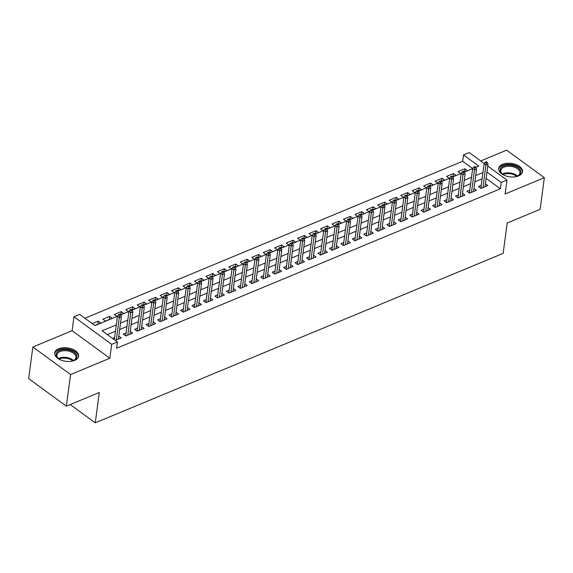 <?xml version="1.0" encoding="UTF-8"?>
<svg xmlns="http://www.w3.org/2000/svg" width="573" height="573" viewBox="0 0 573 573"><rect width="100%" height="100%" fill="white"/><g stroke="black" fill="none" stroke-linecap="round" stroke-linejoin="round"><path stroke-width="0.86" d="M502.643 164.315A12.033 6.769 7.6 0 0 498.668 168.526A12.033 6.769 7.6 0 0 505.293 175.739A12.033 6.769 7.6 0 0 518.544 175.925A12.033 6.769 7.6 0 0 522.526 171.714A12.033 6.769 7.6 0 0 515.901 164.501A12.033 6.769 7.6 0 0 502.643 164.315M58.675 348.785A12.033 6.769 7.6 0 0 54.693 352.997A12.033 6.769 7.6 0 0 61.318 360.209A12.033 6.769 7.6 0 0 74.576 360.396A12.033 6.769 7.6 0 0 78.551 356.184A12.033 6.769 7.6 0 0 71.926 348.971A12.033 6.769 7.6 0 0 58.675 348.785M473.57 191.475L476.564 169.035L474.501 169.894L462.669 161.257L463.514 154.932L469.244 152.554L484.3 163.541M70.235 404.567L95.261 422.838L503.144 253.366L507.191 223.012L540.131 209.324L544.35 177.702L506.632 150.162L480.718 160.927M95.261 422.838L99.308 392.484L66.368 406.171L28.65 378.631L32.869 347.009L70.586 374.549L109.83 358.247L111.685 344.33L73.967 316.79L79.697 314.412L94.989 325.579L117.472 316.232M109.83 358.247L72.112 330.7L32.869 347.009M72.112 330.7L73.967 316.79M462.669 161.257L84.911 318.216M66.368 406.171L70.586 374.549M481.241 185.366L478.419 186.54L480.969 188.402L487.845 185.545L485.417 183.768M469.788 190.129L466.966 191.303L469.516 193.158L476.385 190.308L473.964 188.531M458.328 194.892L455.506 196.059L458.056 197.921L464.932 195.064L462.504 193.294M446.868 199.648L444.054 200.822L446.596 202.684L453.472 199.827L451.044 198.05M435.416 204.411L432.594 205.578L435.143 207.44L442.019 204.582L439.591 202.813M423.956 209.166L421.134 210.341L423.683 212.203L430.559 209.346L428.131 207.576M412.503 213.93L409.681 215.104L412.231 216.966L419.099 214.109L416.671 212.332M401.043 218.693L398.221 219.86L400.771 221.722L407.647 218.865L405.218 217.095M389.583 223.449L386.761 224.623L389.311 226.485L396.187 223.628L393.758 221.858M378.13 228.212L375.308 229.386L377.858 231.241L384.727 228.391L382.298 226.614M366.67 232.975L363.848 234.142L366.398 236.004L373.274 233.147L370.846 231.377M355.21 237.731L352.395 238.905L354.938 240.767L361.814 237.91L359.386 236.14M343.757 242.494L340.935 243.668L343.485 245.523L350.361 242.673L347.933 240.896M332.297 247.257L329.475 248.424L332.025 250.286L338.901 247.429L336.473 245.659M320.844 252.013L318.022 253.187L320.572 255.049L327.441 252.192L325.013 250.415M309.384 256.776L306.562 257.95L309.112 259.805L315.988 256.955L313.56 255.178M297.924 261.539L295.102 262.706L297.652 264.568L304.528 261.711L302.1 259.941M286.471 266.295L283.649 267.469L286.199 269.331L293.068 266.474L290.64 264.697M275.011 271.058L272.189 272.225L274.739 274.087L281.615 271.237L279.187 269.46M263.551 275.814L260.736 276.988L263.279 278.85L270.155 275.993L267.727 274.223M252.099 280.577L249.276 281.751L251.826 283.614L258.702 280.756L256.274 278.979M240.639 285.34L237.816 286.507L240.366 288.369L247.242 285.512L244.814 283.742M229.186 290.096L226.364 291.27L228.914 293.132L235.782 290.275L233.354 288.506M217.726 294.859L214.904 296.033L217.454 297.896L224.329 295.038L221.901 293.261M206.266 299.622L203.444 300.789L205.994 302.651L212.87 299.794L210.441 298.024M194.813 304.378L191.991 305.552L194.541 307.415L201.41 304.557L198.981 302.788M183.353 309.141L180.531 310.315L183.081 312.17L189.957 309.32L187.529 307.543M171.893 313.904L169.078 315.071L171.621 316.933L178.497 314.076L176.069 312.306M160.44 318.66L157.618 319.834L160.168 321.697L167.044 318.839L164.616 317.062M148.98 323.423L146.158 324.597L148.708 326.452L155.584 323.602L153.156 321.825M137.52 328.186L134.705 329.353L137.255 331.215L144.124 328.358L141.696 326.589M126.067 332.942L123.245 334.116L125.795 335.979L132.671 333.121L130.243 331.344M97.861 324.225L98.277 321.131L92.303 323.616M109.321 319.462L109.73 316.375L102.853 319.225L105.403 321.088L112.279 318.23L109.73 316.375M120.774 314.699L121.189 311.612L114.314 314.47L116.863 316.325L117.551 316.045M132.234 309.943L132.642 306.849L125.773 309.707L128.316 311.569L129.004 311.282M143.687 305.18L144.102 302.093L137.226 304.943L139.776 306.806L140.464 306.519M155.147 300.424L155.562 297.33L148.686 300.188L151.236 302.05L151.917 301.763M166.607 295.661L167.015 292.567L160.139 295.424L162.689 297.287L163.377 297M178.06 290.898L178.475 287.811L171.599 290.661L174.149 292.524L174.837 292.237M189.52 286.142L189.935 283.048L183.059 285.906L185.609 287.768L186.289 287.481M200.98 281.379L201.388 278.285L194.512 281.142L197.062 283.005L197.749 282.718M212.433 276.616L212.848 273.529L205.972 276.379L208.522 278.242L209.209 277.962M223.893 271.86L224.301 268.766L217.432 271.623L219.975 273.486L220.662 273.199M235.345 267.097L235.761 264.003L228.885 266.86L231.435 268.723L232.122 268.436M246.805 262.334L247.221 259.247L240.345 262.105L242.895 263.96L243.575 263.68M258.265 257.578L258.674 254.484L251.798 257.341L254.348 259.204L255.035 258.917M269.718 252.815L270.134 249.721L263.258 252.578L265.808 254.441L266.495 254.154M281.178 248.052L281.594 244.965L274.718 247.823L277.268 249.678L277.948 249.398M292.638 243.296L293.047 240.202L286.171 243.059L288.72 244.922L289.408 244.635M304.091 238.533L304.507 235.446L297.631 238.296L300.18 240.159L300.868 239.872M315.551 233.77L315.959 230.683L309.091 233.54L311.633 235.403L312.321 235.116M327.004 229.014L327.419 225.92L320.543 228.777L323.093 230.64L323.781 230.353M338.464 224.251L338.879 221.164L332.003 224.014L334.553 225.877L335.234 225.59M349.924 219.495L350.332 216.401L343.456 219.258L346.006 221.121L346.694 220.834M361.377 214.732L361.792 211.638L354.916 214.495L357.466 216.358L358.154 216.071M372.837 209.969L373.252 206.882L366.376 209.732L368.926 211.595L369.606 211.308M384.297 205.213L384.705 202.119L377.829 204.976L380.379 206.839L381.066 206.552M395.75 200.45L396.165 197.356L389.289 200.213L391.839 202.076L392.526 201.789M407.21 195.687L407.618 192.6L400.749 195.457L403.292 197.313L403.979 197.033M418.662 190.931L419.078 187.837L412.202 190.694L414.752 192.557L415.439 192.27M430.122 186.168L430.538 183.073L423.662 185.931L426.212 187.794L426.892 187.507M441.582 181.405L441.991 178.318L435.115 181.175L437.665 183.031L438.352 182.751M453.035 176.649L453.451 173.555L446.575 176.412L449.125 178.275L449.812 177.988M94.853 325.471L100.819 322.993L98.277 321.131M120.617 314.77L123.739 313.474L121.189 311.612M132.069 310.007L135.192 308.711L132.642 306.849M143.529 305.251L146.652 303.948L144.102 302.093M154.989 300.488L158.105 299.192L155.562 297.33M166.442 295.725L169.565 294.429L167.015 292.567M177.902 290.969L181.025 289.666L178.475 287.811M189.355 286.206L192.478 284.91L189.935 283.048M200.815 281.443L203.938 280.147L201.388 278.285M212.275 276.687L215.398 275.391L212.848 273.529M223.728 271.924L226.851 270.628L224.301 268.766M235.188 267.161L238.311 265.865L235.761 264.003M246.648 262.405L249.764 261.109L247.221 259.247M258.101 257.642L261.224 256.346L258.674 254.484M269.561 252.879L272.684 251.583L270.134 249.721M281.014 248.123L284.136 246.827L281.594 244.965M292.474 243.36L295.596 242.064L293.047 240.202M303.934 238.604L307.056 237.301L304.507 235.446M315.386 233.841L318.509 232.545L315.959 230.683M326.846 229.078L329.969 227.782L327.419 225.92M338.306 224.322L341.422 223.019L338.879 221.164M349.759 219.559L352.882 218.263L350.332 216.401M361.219 214.796L364.342 213.5L361.792 211.638M372.672 210.04L375.795 208.737L373.252 206.882M384.132 205.277L387.255 203.981L384.705 202.119M395.592 200.514L398.715 199.218L396.165 197.356M407.045 195.758L410.168 194.462L407.618 192.6M418.505 190.995L421.628 189.699L419.078 187.837M429.965 186.232L433.081 184.936L430.538 183.073M441.418 181.476L444.541 180.18L441.991 178.318M452.878 176.713L456.001 175.417L453.451 173.555M464.331 171.95L467.453 170.654L464.911 168.799L458.035 171.649L460.585 173.512L461.265 173.225M116.319 324.891L102.123 330.786L117.415 341.952L116.57 348.277L500.394 188.796L486.133 178.389M482.108 178.876L474.845 181.892M470.655 183.639L463.392 186.655M459.195 188.395L451.932 191.418M447.735 193.158L440.472 196.174M436.282 197.914L429.019 200.937M424.822 202.677L417.559 205.693M413.362 207.44L406.099 210.456M401.909 212.196L394.647 215.219M390.449 216.959L383.187 219.975M378.997 221.722L371.734 224.738M367.537 226.478L360.274 229.501M356.077 231.241L348.814 234.257M344.624 236.004L337.361 239.02M333.164 240.76L325.901 243.783M321.704 245.523L314.441 248.539M310.251 250.286L302.988 253.302M298.791 255.042L291.528 258.065M287.338 259.805L280.075 262.821M275.878 264.561L268.615 267.584M264.418 269.324L257.155 272.34M252.965 274.087L245.702 277.103M241.505 278.843L234.242 281.866M230.045 283.606L222.782 286.622M218.592 288.369L211.33 291.385M207.132 293.125L199.87 296.148M195.68 297.888L188.417 300.904M184.22 302.651L176.957 305.667M172.76 307.407L165.497 310.43M161.307 312.17L154.044 315.186M149.847 316.933L142.584 319.949M138.387 321.689L131.124 324.712M126.934 326.452L119.671 329.468M115.474 331.215L107.337 334.596M115.237 340.362L121.211 337.884L118.783 336.107M114.607 337.705L112.688 338.5M487.781 166.084L506.962 180.094L505.107 194.011L544.35 177.702M506.962 180.094L501.239 182.472L486.978 172.065M500.394 188.796L501.239 182.472M117.415 341.952L111.685 344.33M476.564 169.035L475.912 167.287L474.895 166.542L473.749 167.015L474.766 167.76L478.806 166.098L463.514 154.932M120.745 314.871L128.932 311.468M129.849 334.295L132.843 311.848L132.198 310.1L131.174 309.356L130.028 309.828L131.052 310.573L140.385 306.713M141.309 329.532L144.303 307.092L143.651 305.337L142.634 304.592L141.488 305.072L142.505 305.817L151.845 301.95M152.762 324.769L155.756 302.329L155.111 300.581L154.094 299.837L152.948 300.309L153.965 301.054L163.305 297.194M166.571 295.833L174.758 292.431M178.031 291.07L186.218 287.667M189.484 286.314L197.678 282.912M200.944 281.551L209.131 278.149M212.404 276.788L220.591 273.385M221.507 296.205L224.501 273.765L223.857 272.017L222.833 271.273L221.687 271.745L222.711 272.49L232.044 268.63M232.967 291.449L235.961 269.009L235.31 267.254L234.293 266.509L233.147 266.989L234.164 267.734L243.504 263.867M244.42 286.686L247.414 264.246L246.77 262.491L245.753 261.746L244.607 262.226L245.624 262.971L254.964 259.103M255.88 281.923L258.874 259.483L258.23 257.735L257.205 256.991L256.059 257.463L257.084 258.208L266.416 254.348M269.69 252.987L277.876 249.584M278.793 272.404L281.787 249.964L281.142 248.209L280.118 247.472L278.972 247.944L279.996 248.689L289.336 244.821M290.253 267.641L293.247 245.201L292.595 243.453L291.578 242.708L290.432 243.181L291.449 243.926L300.789 240.066M301.706 262.885L304.7 240.445L304.055 238.69L303.038 237.945L301.892 238.425L302.909 239.17L312.249 235.302M313.166 258.122L316.16 235.682L315.515 233.934L314.491 233.19L313.345 233.662L314.369 234.407L323.702 230.539M326.975 229.186L335.162 225.783M338.435 224.423L346.622 221.02M349.888 219.667L358.075 216.265M361.348 214.904L369.535 211.501M372.801 210.141L380.995 206.738M381.912 229.558L384.906 207.118L384.254 205.37L383.237 204.625L382.091 205.098L383.108 205.843L392.448 201.983M393.365 224.802L396.358 202.362L395.714 200.607L394.697 199.862L393.551 200.342L394.568 201.08L403.908 197.219M404.825 220.039L407.818 197.599L407.174 195.844L406.15 195.099L405.004 195.579L406.028 196.324L415.361 192.456M418.634 191.103L426.821 187.7M430.094 186.34L438.281 182.937M439.197 205.757L442.191 183.317L441.547 181.562L440.522 180.824L439.376 181.297L440.401 182.042L449.733 178.174M450.65 200.994L453.644 178.554L452.999 176.806L451.982 176.061L450.836 176.534L451.853 177.279L461.193 173.418M462.11 196.238L465.104 173.798L464.459 172.043L463.435 171.298L462.289 171.778L463.313 172.523L472.653 168.655M482.953 172.552L475.69 175.567M471.493 177.315L464.23 180.33M460.04 182.071L452.777 185.093M448.58 186.834L441.317 189.849M437.127 191.597L429.857 194.612M425.667 196.353L418.405 199.368M414.207 201.116L406.945 204.131M402.755 205.872L395.492 208.894M391.295 210.635L384.032 213.65M379.835 215.398L372.572 218.413M368.382 220.154L361.119 223.176M356.922 224.917L349.659 227.932M345.469 229.68L338.199 232.695M334.009 234.436L326.746 237.458M322.549 239.199L315.286 242.214M311.096 243.962L303.833 246.977M299.636 248.718L292.373 251.74M288.176 253.481L280.913 256.496M276.723 258.244L269.46 261.259M265.263 263L258 266.022M253.803 267.763L246.54 270.778M242.35 272.519L235.088 275.541M230.89 277.282L223.628 280.297M219.438 282.045L212.175 285.06M207.978 286.801L200.715 289.823M196.518 291.564L189.255 294.579M185.065 296.327L177.802 299.342M173.605 301.083L166.342 304.105M162.145 305.846L154.882 308.861M150.692 310.609L143.429 313.624M139.232 315.365L131.969 318.387M127.779 320.128L120.516 323.143M464.495 171.886L464.911 168.799M119.592 315.336L120.738 314.856L119.721 314.119L118.575 314.591L119.592 315.336L119.32 317.471L121.383 316.611L118.389 339.051M116.326 339.911L119.32 317.471L117.486 316.131L114.342 339.703M118.575 314.591L117.486 316.131M121.383 316.611L120.738 314.856M60.802 360.009A10.414 5.852 -172.4 0 1 58.389 358.533A10.414 5.852 -172.4 0 1 59.606 350.576A10.414 5.852 -172.4 0 1 74.146 352.338A10.414 5.852 -172.4 0 1 73.537 360.553A10.414 5.852 -172.4 0 1 73.373 360.625A10.414 5.852 -172.4 0 1 70.823 361.341M73.222 360.689A9.641 5.422 7.6 0 0 75.965 357.509A9.641 5.422 7.6 0 0 70.651 351.729A9.641 5.422 7.6 0 0 60.036 351.578A9.641 5.422 7.6 0 0 56.849 354.959A9.641 5.422 7.6 0 0 58.661 358.748M78.365 356.958A11.954 6.718 7.6 0 0 71.582 349.953A11.954 6.718 7.6 0 0 58.589 349.831A11.954 6.718 7.6 0 0 54.671 353.799M504.77 175.539A10.414 5.852 -172.4 0 1 502.363 174.063A10.414 5.852 -172.4 0 1 501.969 166.994A10.414 5.852 -172.4 0 1 513.716 165.833A10.414 5.852 -172.4 0 1 517.505 176.083A10.414 5.852 -172.4 0 1 514.79 176.871M517.19 176.219A9.641 5.422 7.6 0 0 519.933 173.039A9.641 5.422 7.6 0 0 513.394 166.865A9.641 5.422 7.6 0 0 500.816 170.489A9.641 5.422 7.6 0 0 502.628 174.278M522.332 172.487A11.954 6.718 7.6 0 0 514.196 165.053A11.954 6.718 7.6 0 0 498.646 169.329M132.843 311.848L130.78 312.708L128.946 311.368L125.673 335.885M131.052 310.573L127.786 335.148M130.028 309.828L128.946 311.368M144.303 307.092L142.24 307.945L140.399 306.605L137.133 331.13M142.505 305.817L139.246 330.385M141.488 305.072L140.399 306.605M155.756 302.329L153.693 303.189L151.859 301.849L148.586 326.366M153.965 301.054L150.699 325.629M152.948 300.309L151.859 301.849M165.425 296.291L166.571 295.818L165.547 295.074L164.401 295.546L165.425 296.291L165.153 298.426L167.216 297.566L164.222 320.013M162.159 320.866L165.153 298.426L163.319 297.086L160.046 321.603M164.401 295.546L163.319 297.086M167.216 297.566L166.571 295.818M176.878 291.535L178.024 291.055L177.007 290.31L175.861 290.79L176.878 291.535L176.606 293.663L178.669 292.81L175.675 315.25M173.612 316.11L176.606 293.663L174.772 292.323L171.506 316.848M175.861 290.79L174.772 292.323M178.669 292.81L178.024 291.055M188.338 286.772L189.484 286.299L188.46 285.555L187.314 286.027L188.338 286.772L188.066 288.907L190.129 288.047L187.135 310.487M185.072 311.347L188.066 288.907L186.232 287.567L182.959 312.084M187.314 286.027L186.232 287.567M190.129 288.047L189.484 286.299M199.791 282.009L200.937 281.536L199.92 280.791L198.774 281.271L199.791 282.009L199.526 284.144L201.589 283.291L198.595 305.731M196.532 306.584L199.526 284.144L197.692 282.804L194.419 307.321M198.774 281.271L197.692 282.804M201.589 283.291L200.937 281.536M211.251 277.253L212.397 276.773L211.38 276.028L210.234 276.508L211.251 277.253L210.979 279.388L213.041 278.528L210.047 300.968M207.985 301.828L210.979 279.388L209.145 278.041L205.872 302.565M210.234 276.508L209.145 278.041M213.041 278.528L212.397 276.773M224.501 273.765L222.439 274.625L220.605 273.285L217.332 297.802M222.711 272.49L219.445 297.065M221.687 271.745L220.605 273.285M235.961 269.009L233.899 269.862L232.058 268.522L228.792 293.047M234.164 267.734L230.905 292.302M233.147 266.989L232.058 268.522M247.414 264.246L245.351 265.106L243.518 263.766L240.245 288.283M245.624 262.971L242.358 287.546M244.607 262.226L243.518 263.766M258.874 259.483L256.811 260.343L254.978 259.003L251.705 283.52M257.084 258.208L253.818 282.783M256.059 257.463L254.978 259.003M268.536 253.452L269.682 252.972L268.665 252.227L267.519 252.707L268.536 253.452L268.271 255.579L270.327 254.727L267.333 277.167M265.27 278.02L268.271 255.579L266.431 254.24L263.165 278.764M267.519 252.707L266.431 254.24M270.327 254.727L269.682 252.972M281.787 249.964L279.724 250.824L277.891 249.484L274.617 274.001M279.996 248.689L276.73 273.264M278.972 247.944L277.891 249.484M293.247 245.201L291.184 246.061L289.351 244.721L286.077 269.238M291.449 243.926L288.19 268.501M290.432 243.181L289.351 244.721M304.7 240.445L302.637 241.297L300.804 239.958L297.53 264.482M302.909 239.17L299.643 263.738M301.892 238.425L300.804 239.958M316.16 235.682L314.097 236.542L312.264 235.202L308.99 259.719M314.369 234.407L311.103 258.982M313.345 233.662L312.264 235.202M325.822 229.644L326.968 229.171L325.951 228.426L324.805 228.899L325.822 229.644L325.557 231.779L327.62 230.919L324.626 253.366M322.563 254.219L325.557 231.779L323.716 230.439L320.45 254.956M324.805 228.899L323.716 230.439M327.62 230.919L326.968 229.171M337.282 224.888L338.428 224.408L337.411 223.663L336.265 224.143L337.282 224.888L337.01 227.015L339.073 226.163L336.079 248.603M334.016 249.463L337.01 227.015L335.176 225.676L331.903 250.2M336.265 224.143L335.176 225.676M339.073 226.163L338.428 224.408M348.742 220.125L349.888 219.652L348.864 218.907L347.718 219.38L348.742 220.125L348.47 222.26L350.533 221.4L347.539 243.84M345.476 244.7L348.47 222.26L346.636 220.92L343.363 245.437M347.718 219.38L346.636 220.92M350.533 221.4L349.888 219.652M360.195 215.362L361.341 214.889L360.324 214.144L359.178 214.617L360.195 215.362L359.93 217.496L361.986 216.644L358.992 239.084M356.929 239.937L359.93 217.496L358.089 216.157L354.823 240.674M359.178 214.617L358.089 216.157M361.986 216.644L361.341 214.889M371.655 210.606L372.801 210.126L371.777 209.381L370.631 209.861L371.655 210.606L371.383 212.741L373.446 211.881L370.452 234.321M368.389 235.181L371.383 212.741L369.549 211.394L366.276 235.918M370.631 209.861L369.549 211.394M373.446 211.881L372.801 210.126M384.906 207.118L382.843 207.978L381.009 206.638L377.736 231.155M383.108 205.843L379.849 230.418M382.091 205.098L381.009 206.638M396.358 202.362L394.296 203.214L392.462 201.875L389.189 226.399M394.568 201.08L391.302 225.655M393.551 200.342L392.462 201.875M407.818 197.599L405.756 198.459L403.922 197.119L400.649 221.636M406.028 196.324L402.762 220.899M405.004 195.579L403.922 197.119M417.481 191.561L418.627 191.088L417.61 190.343L416.464 190.816L417.481 191.561L417.216 193.695L419.278 192.836L416.285 215.276M414.222 216.136L417.216 193.695L415.375 192.356L412.109 216.873M416.464 190.816L415.375 192.356M419.278 192.836L418.627 191.088M428.941 186.805L430.087 186.325L429.07 185.58L427.924 186.06L428.941 186.805L428.668 188.932L430.731 188.08L427.737 210.52M425.675 211.373L428.668 188.932L426.835 187.593L423.562 212.117M427.924 186.06L426.835 187.593M430.731 188.08L430.087 186.325M442.191 183.317L440.128 184.177L438.295 182.837L435.022 207.354M440.401 182.042L437.135 206.617M439.376 181.297L438.295 182.837M453.644 178.554L451.588 179.413L449.748 178.074L446.482 202.591M451.853 177.279L448.587 201.854M450.836 176.534L449.748 178.074M465.104 173.798L463.041 174.65L461.208 173.311L457.934 197.835M463.313 172.523L460.047 197.091M462.289 171.778L461.208 173.311M473.749 167.015L472.668 168.555L469.394 193.072M474.766 167.76L471.507 192.335M486.226 162.997L487.372 162.524L486.355 161.779L485.209 162.252L486.226 162.997L485.954 165.131L488.017 164.272L485.023 186.719M482.96 187.572L485.954 165.131L484.121 163.792L480.847 188.309M485.209 162.252L484.121 163.792M488.017 164.272L487.372 162.524M58.417 358.519A9.641 5.422 -172.4 0 1 59.155 358.175A9.641 5.422 -172.4 0 1 73.516 360.539M72.742 360.861A9.326 5.243 7.6 0 0 59.277 358.949A9.326 5.243 7.6 0 0 59.076 359.042M502.385 174.049A9.641 5.422 -172.4 0 1 512.513 173.454A9.641 5.422 -172.4 0 1 517.483 176.069M516.717 176.391A9.326 5.243 7.6 0 0 512.326 174.235A9.326 5.243 7.6 0 0 503.044 174.572"/></g></svg>
